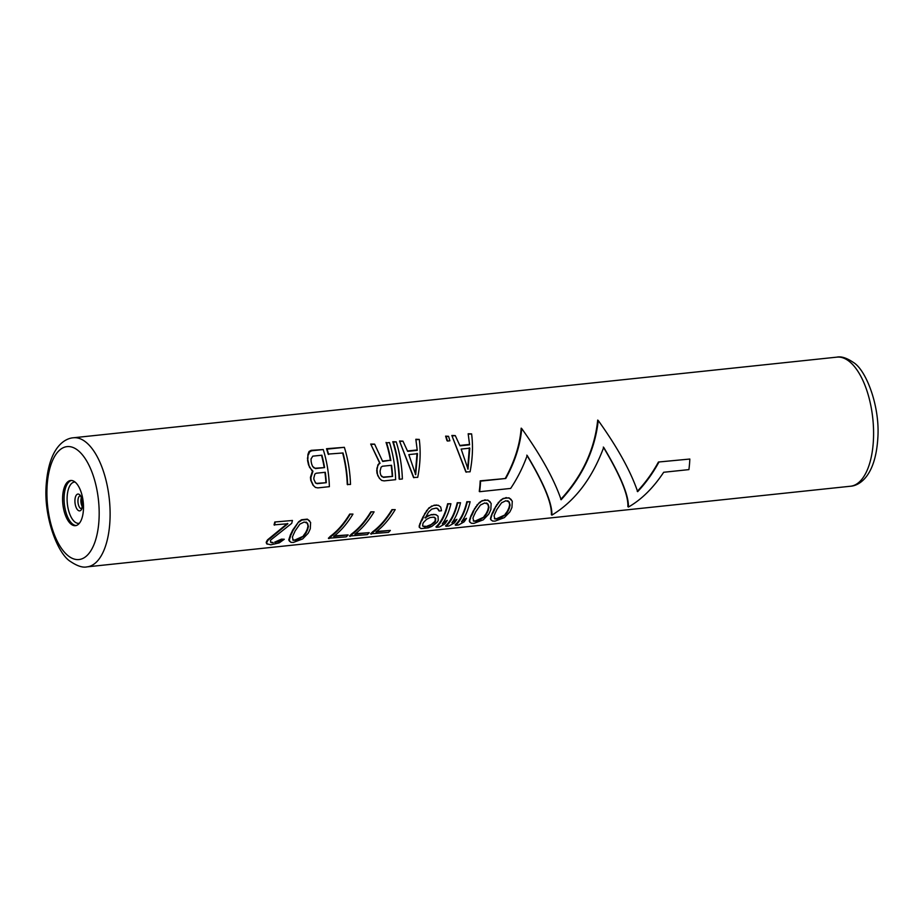 <?xml version="1.0" encoding="UTF-8"?>
<svg xmlns="http://www.w3.org/2000/svg" width="924" height="924" viewBox="0 0 924 924"><rect width="100%" height="100%" fill="white"/><g stroke="black" fill="none" stroke-linecap="round" stroke-linejoin="round"><path stroke-width="1.39" d="M309.644 520.905L307.299 519.138L301.536 519.75L298.695 521.713L292.989 530.549A65.719 29.614 84 0 1 290.875 535.077L289.247 540.344L290.91 542.353L293.393 542.423L302.691 538.923L308.166 533.252A65.719 29.614 84 0 0 310.279 528.724L310.614 522.441L307.68 519.438L301.917 520.039L299.076 522.014M508.974 497.84L503.21 498.44L500.369 500.415L494.259 508.928A64.899 29.245 84 0 1 492.111 513.432L490.425 518.653L490.794 519.727L492.584 521.055L495.068 521.124L504.365 517.625L509.829 511.954A65.719 29.614 84 0 0 511.954 507.426L512.277 501.143L508.974 497.84L511.307 499.595M487.837 500.069L482.074 500.681L479.233 502.644L473.123 511.157A64.899 29.245 84 0 1 470.986 515.661L469.3 520.882L469.669 521.956L471.459 523.284L473.943 523.354L483.24 519.854L488.704 514.183A65.719 29.614 84 0 0 490.829 509.655L491.152 503.372L487.837 500.069L490.182 501.836M455.694 525.282L455.139 524.855A64.899 29.245 84 0 0 466.851 501.72L470.12 501.709A65.719 29.614 84 0 1 461.48 521.76L466.505 518.318A65.719 29.614 84 0 1 464.033 521.887L458.581 524.982L455.694 525.282A65.719 29.614 84 0 0 467.232 502.021L470.12 501.709M466.505 518.318L462.439 520.455M446.096 526.299L445.541 525.871A64.899 29.245 84 0 0 457.253 502.737L460.51 502.725A65.719 29.614 84 0 1 451.882 522.776L456.895 519.334A65.719 29.614 84 0 1 454.435 522.903L448.972 525.999L446.096 526.299A65.719 29.614 84 0 0 457.634 503.037L460.51 502.725M456.895 519.334L452.829 521.471M436.486 527.315L435.932 526.888A64.899 29.245 84 0 0 447.643 503.753L450.912 503.742A65.719 29.614 84 0 1 442.284 523.793L447.297 520.351A65.719 29.614 84 0 1 444.825 523.908L439.374 527.015L436.486 527.315A65.719 29.614 84 0 0 448.024 504.042L450.912 503.742M447.297 520.351L443.231 522.487M437.144 508.188L439.096 511.007L441.487 510.753L440.725 507.057L438.38 505.289L440.725 507.057M435.885 514.599L438.045 516.216L435.885 514.599L431.289 514.576L424.924 517.717M438.38 505.289L434.199 505.174L428.817 507.969L422.973 516.943A64.899 29.245 84 0 1 421.309 520.455L419.219 525.791L419.253 527.281L421.044 528.609L428.239 527.847L431.774 526.426L437.11 522.279A65.719 29.614 84 0 0 438.242 520.42L438.045 516.216M391.949 509.632L395.206 509.621L391.949 509.632C386.128 519.207 379.66 526.611 372.557 531.854A64.899 29.245 84 0 1 370.639 533.783L388.473 532.386A65.719 29.614 84 0 0 390.355 530.422L376.646 531.427M370.824 511.861L374.081 511.861L370.824 511.861C365.003 521.436 358.535 528.84 351.432 534.084A64.899 29.245 84 0 1 349.503 536.012L367.348 534.615A65.719 29.614 84 0 0 369.23 532.663L355.521 533.656M349.688 514.102L352.956 514.091L349.688 514.102C343.867 523.665 337.41 531.081 330.307 536.313A64.899 29.245 84 0 1 328.378 538.242L346.211 536.844A65.719 29.614 84 0 0 348.105 534.892L334.384 535.885M298.695 521.713L292.585 530.226A64.899 29.245 84 0 1 290.436 534.73L288.75 539.951L289.639 541.429M270.64 542.249L272.684 542.4M281.427 539.142L284.292 539.258L281.427 539.142L274.601 542.203M287.491 523.446L267.625 539.778A64.899 29.245 84 0 1 267.024 540.667L266.193 542.342L266.666 543.751L270.824 544.813L279.187 542.896L284.292 539.258M274.786 522.002L292.446 520.478L274.786 522.002A64.899 29.245 84 0 1 274.047 524.867L287.884 523.746L268.099 540.136A65.719 29.614 84 0 1 267.486 541.037L266.678 542.723L267.186 544.167M451.848 435.481L465.846 471.921L470.073 471.817C472.638 458.57 473.146 445.922 471.61 433.887L468.168 433.76L469.6 444.825L459.99 445.842L455.278 435.608L451.848 435.481L466.227 472.222M459.829 445.437L469.126 444.456M447.47 441.037L446.962 440.632A64.899 29.245 84 0 0 445.611 436.14L448.556 436.313A65.719 29.614 84 0 1 449.873 440.783L447.47 441.037A65.719 29.614 84 0 0 446.153 436.567L448.556 436.313M399.514 441.014L413.513 477.454L417.729 477.338C420.304 464.091 420.813 451.455 419.265 439.408L415.835 439.281L417.255 450.358L407.657 451.362L402.945 441.141L399.514 441.014L413.894 477.743M407.484 450.97L416.793 449.988M399.491 479.267L399.11 478.967A64.899 29.245 84 0 0 392.781 441.718L396.223 441.845A65.719 29.614 84 0 1 402.367 478.967L399.491 479.267A65.719 29.614 84 0 0 393.335 442.146L396.223 441.845M386.059 442.434A64.899 29.245 84 0 1 390.402 460.256L382.675 461.457L374.613 444.132L370.697 444.051L379.625 463.005L377.939 464.772L376.715 470.328A64.899 29.245 84 0 1 377.015 473.307L379.302 478.205L381.693 480.434L384.118 480.884L395.645 479.672A65.719 29.614 84 0 0 389.501 442.561L386.613 442.862A65.719 29.614 84 0 1 390.84 460.602M382.524 461.088L390.402 460.256M342.642 453.003A64.899 29.245 84 0 1 347.251 484.442L350.508 484.442A65.719 29.614 84 0 0 344.363 447.32L326.519 448.718A64.899 29.245 84 0 1 328.124 454.088L343.023 452.968A65.719 29.614 84 0 1 347.632 484.742M309.448 467.186L312.947 471.217L310.857 477.639A65.719 29.614 84 0 1 311.145 480.619L313.421 485.504L315.431 487.433L317.856 487.884L329.383 486.671A65.719 29.614 84 0 0 323.238 449.561L311.157 450.346L309.043 451.513L307.935 454.412L307.6 460.66A64.899 29.245 84 0 1 308.501 464.807L311.862 470.535M312.52 470.894L310.452 477.327A64.899 29.245 84 0 1 310.753 480.307L313.028 485.204L315.431 487.433M603.303 447.077C620.304 475.456 628.493 495.299 627.87 506.606L628.424 507.045C628.817 495.483 620.57 475.594 603.707 447.389C592.088 478.609 574.82 501.189 551.905 515.118C552.298 503.568 544.063 483.679 527.188 455.474C523.065 467.07 517.556 478.066 510.66 488.426L479.625 491.707A65.719 29.614 -96 0 0 480.572 481.138L505.774 478.482L480.203 480.85A64.899 29.245 84 0 1 479.256 491.418L479.625 491.707M526.796 455.162C543.786 483.529 551.975 503.372 551.362 514.691L551.905 515.118M505.774 478.482C514.98 461.711 520.304 445.079 521.737 428.586L521.182 428.159C519.912 444.652 514.656 461.33 505.405 478.193M521.737 428.586C541.002 455.544 554.134 479.256 561.134 499.745C582.617 476.253 594.987 449.838 598.255 420.512L597.701 420.074C594.686 449.434 582.363 475.883 560.741 499.422M658.442 462.023L689.835 459.043L658.442 462.023C652.39 473.076 645.322 482.848 637.248 491.349M74.925 481.947A22.719 10.233 -96 0 0 70.663 480.492A22.719 10.233 -96 0 0 62.589 499.514A22.719 10.233 -96 0 0 71.16 524.208A22.719 10.233 -96 0 0 75.433 525.675A22.719 10.233 -96 0 0 83.495 506.641A22.719 10.233 -96 0 0 74.925 481.947M490.425 518.653L491.314 520.131M490.783 517.036L490.921 519.045M491.21 515.731L491.256 517.405M492.111 513.432L491.66 516.089M494.259 508.928L494.663 509.251A65.719 29.614 84 0 1 492.55 513.779M495.761 506.237L494.663 509.251M496.8 504.562L496.153 506.548M498.452 502.252L497.193 504.874M500.369 500.415L498.833 502.564M503.21 498.44L500.75 500.716M506.225 497.562L503.592 498.741M506.606 497.863L509.355 498.14M505.59 514.622L499.699 518.503L494.906 519.011L494.063 515.835L495.206 513.039A65.719 29.614 84 0 0 496.846 509.517L501.547 502.818L505.878 500.727L509.239 501.998L510.083 505.082L509.332 508.188A65.719 29.614 84 0 1 507.692 511.711L505.59 514.622L496.442 518.768L496.95 519.173M507.738 500.727L508.847 501.697L509.678 504.77L508.916 507.865A64.899 29.245 84 0 1 507.253 511.376L505.128 514.264M494.398 518.618L496.442 518.768M469.3 520.882L470.189 522.36M469.646 519.265L469.796 521.275M470.073 517.971L470.12 519.635M470.986 515.661L470.535 518.329M473.123 511.157L473.538 511.48A65.719 29.614 84 0 1 471.425 516.008M474.624 508.466L473.538 511.48M475.675 506.802L475.028 508.789M477.315 504.492L476.068 507.103M479.233 502.644L477.708 504.793M482.074 500.681L479.625 502.945M485.1 499.792L482.455 500.97M485.481 500.092L488.219 500.369M484.465 516.851L478.574 520.732L473.781 521.24L472.938 518.075L474.081 515.269A65.719 29.614 84 0 0 475.721 511.746L480.422 505.047L484.753 502.956L488.103 504.238L488.958 507.311L488.207 510.429A65.719 29.614 84 0 1 486.567 513.952L484.465 516.851L475.317 520.997L475.825 521.402M486.602 502.968L487.722 503.927L488.553 506.999L487.791 510.106A64.899 29.245 84 0 1 486.128 513.605L484.003 516.493M473.273 520.847L475.317 520.997M438.265 509.147L439.096 511.007M428.678 515.349L425.34 518.041A65.719 29.614 84 0 0 425.779 517.024L428.528 512.127L431.774 509.101L436.255 508.073L438.646 509.459M431.289 514.576L429.094 515.673M433.691 514.322L436.29 514.911M431.704 514.899L434.095 514.645M419.219 525.791L419.773 527.685M419.843 523.7L419.715 526.172M421.309 520.455L420.304 524.058M422.973 516.943L423.388 517.267A65.719 29.614 84 0 1 421.737 520.789M424.878 513.213L423.388 517.267M426.738 510.371L425.283 513.525M428.817 507.969L427.131 510.672M431.658 506.006L429.198 508.269M434.199 505.174L432.039 506.294M436.128 504.966L438.761 505.59M434.58 505.463L436.498 505.266M426.553 519.346L423.562 522.407A65.719 29.614 84 0 1 422.996 523.342L422.591 525.871L424.451 526.83L429.602 525.906L435.008 522.083A65.719 29.614 84 0 0 435.562 521.148L435.678 518.387L433.506 517.186L430.145 517.532L426.553 519.346M422.857 526.172L427.812 526.472M434.292 517.209L435.25 518.052L435.123 520.789A64.899 29.245 84 0 1 434.546 521.713L431.231 524.52L427.304 526.068M372.557 531.854L373.065 532.247A65.719 29.614 84 0 1 371.182 534.211M392.33 509.933C386.544 519.473 380.122 526.923 373.065 532.247M395.206 509.621C389.431 519.173 383.01 526.611 375.952 531.947L390.355 530.422M351.432 534.084L351.94 534.488A65.719 29.614 84 0 1 350.057 536.44M371.194 512.162C365.419 521.713 358.997 529.152 351.94 534.488M374.081 511.861C368.295 521.402 361.885 528.84 354.828 534.176L369.23 532.663M330.307 536.313L330.815 536.717A65.719 29.614 84 0 1 328.932 538.68M350.069 514.391C344.294 523.943 337.872 531.381 330.815 536.717M352.956 514.091C347.17 523.631 340.748 531.081 333.691 536.405L348.105 534.892M303.915 535.92L298.036 539.801L293.231 540.309L292.388 537.144L293.532 534.338A65.719 29.614 84 0 0 295.183 530.815L299.884 524.116L304.204 522.025L307.565 523.307L308.408 526.38L307.657 529.498A65.719 29.614 84 0 1 306.017 533.021L303.915 535.92L294.768 540.066L295.287 540.471M306.063 522.037L307.172 522.996L308.004 526.068L307.253 529.175A64.899 29.245 84 0 1 305.578 532.674L303.465 535.562M292.723 539.916L294.768 540.066M292.446 520.478A65.719 29.614 84 0 1 291.718 523.342L270.975 539.835A65.719 29.614 84 0 1 270.374 540.736L271.148 542.642L273.192 542.804M277.362 541.533L275.109 542.596M279.487 540.552L279.984 540.933L277.87 541.926M281.901 539.512L279.984 540.933M275.167 522.303A65.719 29.614 84 0 1 274.44 525.167M452.402 435.909L455.278 435.608M468.168 433.76L469.6 444.825M468.722 434.188L471.61 433.887M461.168 449.076L469.808 448.163L468.029 469.173L461.168 449.076M469.357 447.817L467.648 468.872M400.057 441.441L402.945 441.141M415.835 439.281L417.255 450.358M416.389 439.72L419.265 439.408M408.824 454.608L417.475 453.696L415.696 474.705L408.824 454.608M417.024 453.349L415.315 474.405M386.613 442.862L389.501 442.561M379.302 478.205L381.693 480.434M377.673 475.467L379.683 478.505M377.015 473.307L378.066 475.768M376.715 470.328L377.119 470.639A65.719 29.614 84 0 1 377.408 473.619M376.923 468.006L377.119 470.639M377.939 464.772L377.339 468.329M379.625 463.005L378.366 465.095M370.697 444.051L380.053 463.34M371.252 444.479L374.613 444.132M391.545 465.28A65.719 29.614 84 0 1 392.608 476.414L383.483 477.385L380.942 475.467L380.284 473.319A65.719 29.614 84 0 0 380.076 471.09L381.081 467.163L382.421 466.239L391.545 465.28M381.612 476.507L383.102 477.084L392.608 476.414M391.175 465.315A64.899 29.245 84 0 1 392.226 476.114M326.519 448.718L327.073 449.145A65.719 29.614 84 0 1 328.621 454.481M327.073 449.145L344.363 447.32M308.501 464.807L309.887 467.532M307.6 460.66L308.073 461.03A65.719 29.614 84 0 1 308.951 465.153M307.449 458.05L308.073 461.03M307.935 454.412L307.935 458.443M309.043 451.513L309.586 451.928L308.454 454.816M311.157 450.346L311.711 450.773L309.586 451.928M311.711 450.773L323.238 449.561M315.685 483.09L317.175 483.656L326.299 482.698A65.719 29.614 84 0 0 325.283 472.279L316.158 473.238L314.818 474.151L313.813 478.089A65.719 29.614 84 0 1 313.964 479.579L315.685 483.09M311.03 458.985L311.145 461.561A65.719 29.614 84 0 1 311.665 464.033L312.624 466.424L315.454 468.56L324.567 467.602A65.719 29.614 84 0 0 321.899 455.197L312.774 456.156L311.03 458.985M315.303 482.778L316.793 483.356L326.299 482.698M324.913 472.314A64.899 29.245 84 0 1 325.918 482.397M313.432 467.579L315.015 468.225L324.567 467.602M321.517 455.232A64.899 29.245 84 0 1 324.139 467.255M689.835 459.043A65.719 29.614 84 0 1 688.9 469.611L663.686 472.268C653.199 488.045 641.452 499.63 628.424 507.045M598.255 420.512C617.521 447.459 630.653 471.171 637.652 491.66C645.703 483.125 652.76 473.354 658.812 462.312M87.064 566.862A64.899 29.245 -96 0 0 110.106 512.497A64.899 29.245 -96 0 0 85.632 441.938A64.899 29.245 -96 0 0 73.423 437.768L836.901 357.138A64.899 29.245 84 0 1 849.11 361.296A64.899 29.245 84 0 1 873.584 431.866A64.899 29.245 84 0 1 850.53 486.232L87.064 566.862C82.825 567.856 77.316 566.089 70.524 561.538C57.392 553.591 43.59 516.551 46.2 484.904C49.076 445.784 65.789 438.242 73.423 437.768M82.305 506.71A6.491 2.922 84 0 1 81.347 497.597M81.462 508.708A6.491 2.922 -96 0 1 80.388 508.281A6.491 2.922 84 0 1 77.939 501.386A6.491 2.922 84 0 1 80.099 495.818M78.101 510.337A8.455 3.811 -96 0 0 82.629 505.463A8.455 3.811 -96 0 0 79.51 494.606A8.455 3.811 84 0 0 74.983 499.48A8.455 3.811 84 0 0 78.101 510.337M79.395 523.238A20.755 9.355 -96 0 1 74.925 522.014A20.755 9.355 84 0 1 67.094 498.81A20.755 9.355 84 0 1 75.04 482.039M71.402 480.468A22.719 10.233 84 0 0 64.091 500.173A22.719 10.233 84 0 0 72.638 524.058A22.719 10.233 -96 0 0 76.161 525.537M77.755 450.242A56.791 25.595 -96 0 0 47.332 482.952A56.791 25.595 -96 0 0 68.33 555.913A56.791 25.595 -96 0 0 98.752 523.215A56.791 25.595 -96 0 0 77.755 450.242M836.901 357.138C841.279 356.179 846.788 357.958 853.429 362.462C866.342 370.212 880.237 406.86 877.8 438.461C875.259 477.962 858.049 485.851 850.53 486.232M82.213 500.277L82.594 503.915M80.238 495.795L80.169 495.865C79.926 494.398 83.252 500.404 82.513 505.509L81.612 508.697"/></g></svg>
